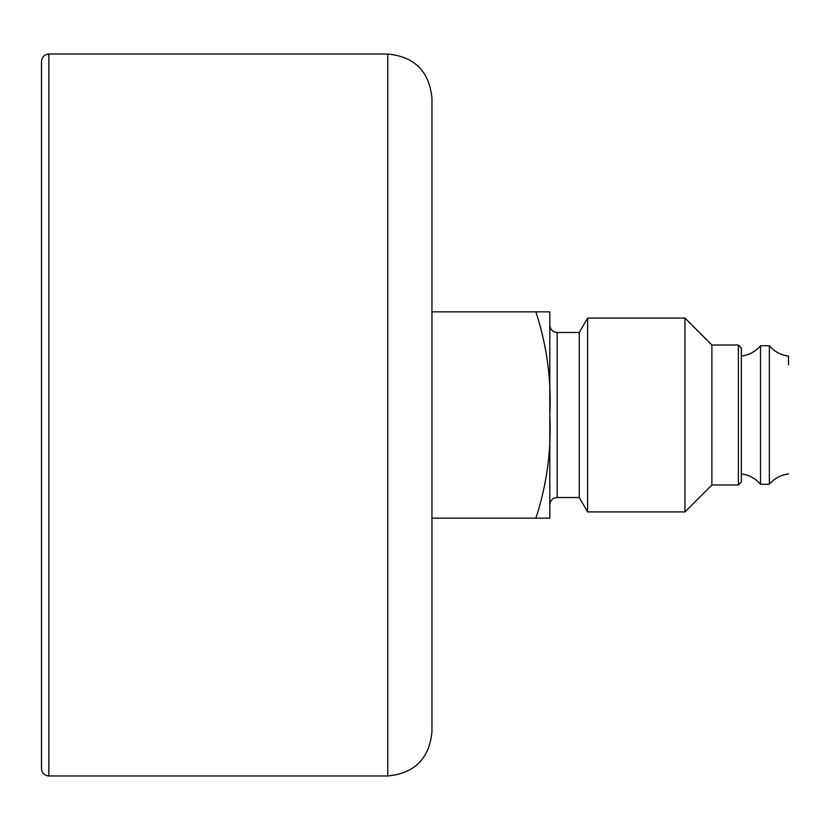 <?xml version="1.0" encoding="UTF-8"?>
<svg xmlns="http://www.w3.org/2000/svg" width="830" height="830" viewBox="0 0 830 830"><rect width="100%" height="100%" fill="white"/><g stroke="black" fill="none" stroke-linecap="round" stroke-linejoin="round"><path stroke-width="1.25" d="M549.813 311.862L549.813 518.138L535.91 518.138C546.887 484.45 551.514 450.068 549.813 415C551.535 380.005 546.897 345.633 535.91 311.862L549.813 311.862M557.179 332.488L557.179 497.512L579.278 497.512L579.278 332.488L557.179 332.488C552.707 332.052 550.249 329.603 549.813 325.121M587.609 318.077L587.609 511.923L684.947 511.923L684.947 318.077L587.609 318.077L579.278 332.488M684.947 318.077L711.881 345.01L711.881 484.99L684.947 511.923M711.881 345.01L738.41 345.01L741.356 347.957L741.356 482.043L738.41 484.99L738.41 345.01M741.356 356.07C749.054 355.064 755.435 351.63 760.508 345.747L760.508 484.253C755.435 478.371 749.054 474.936 741.356 473.93M760.508 345.747L769.348 345.747L769.348 484.253L760.508 484.253M769.348 345.747C774.421 351.63 780.802 355.064 788.5 356.07L788.5 364.91M41.5 61.389L41.5 768.611L41.5 61.389C41.936 56.917 44.395 54.458 48.866 54.023L387.745 54.023C414.595 56.648 429.328 71.38 431.942 98.22L431.942 731.78C429.328 758.62 414.595 773.353 387.745 775.977L387.745 54.023M431.942 518.138L535.91 518.138M431.942 311.862L535.91 311.862M48.866 54.023L48.866 775.977C44.395 775.542 41.936 773.083 41.5 768.611M557.179 497.512C552.707 497.948 550.249 500.397 549.813 504.879M579.278 497.512L587.609 511.923M711.881 484.99L738.41 484.99M788.5 473.93C780.802 474.936 774.421 478.371 769.348 484.253M48.866 775.977L387.745 775.977"/></g></svg>
